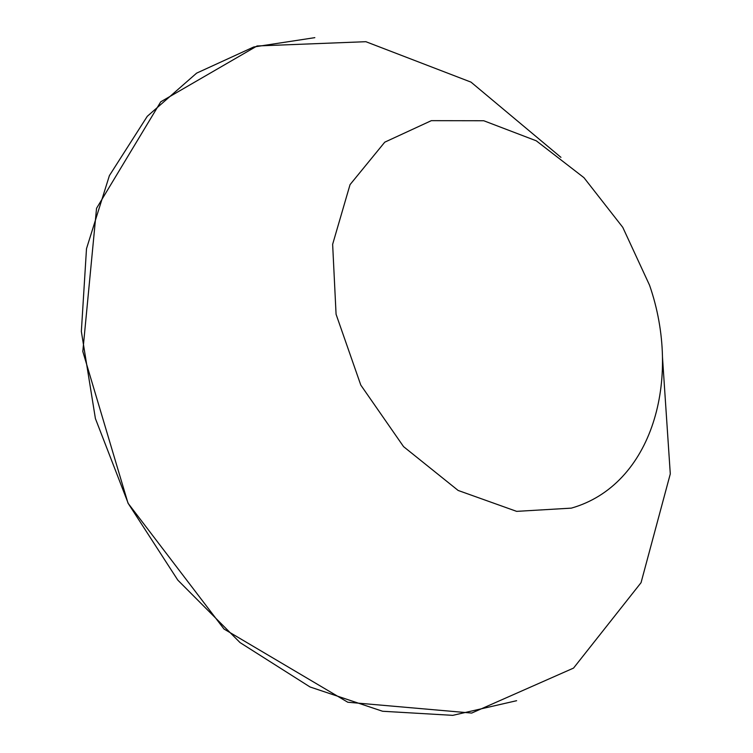 <?xml version="1.0" encoding="UTF-8"?>
<svg xmlns="http://www.w3.org/2000/svg" width="753" height="753" viewBox="0 0 753 753"><rect width="100%" height="100%" fill="white"/><g stroke="black" fill="none" stroke-linecap="round" stroke-linejoin="round"><path stroke-width="1.13" d="M571.339 508.134L516.633 511.362L458.144 490.457L403.57 446.642L360.791 385.075L336.073 314.274L332.638 244.32L350.041 184.636L384.755 142.176L431.337 120.659L483.746 120.744L536.268 140.802L583.952 177.67L622.769 227.331L649.547 285.208C682.171 379.145 652.183 485.148 571.339 508.134M662.461 356.903L670.292 473.901L641.048 582.681L573.541 668.09L471.679 713.072L347.792 702.238L223.999 629.028L128.01 503.173L82.811 351.472L96.544 208.317L160.747 101.806L257.084 45.961L365.864 41.697L471.002 82.124L560.947 157.349M314.839 37.65L253.667 47.006L196.627 73.135L147.277 116.31L109.392 175.618L86.501 248.678L81.352 331.471L95.405 418.564L128.302 503.588L177.812 580.121L240.038 642.582L310.038 686.971L382.571 711.256L452.769 715.35L516.633 700.704"/></g></svg>
